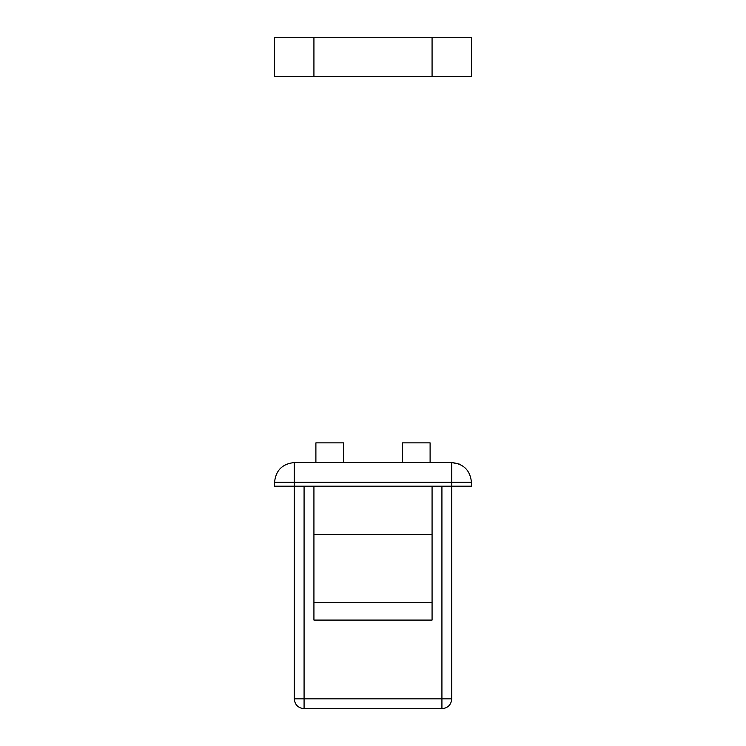 <?xml version="1.0" encoding="UTF-8"?>
<svg xmlns="http://www.w3.org/2000/svg" width="746" height="746" viewBox="0 0 746 746"><rect width="100%" height="100%" fill="white"/><g stroke="black" fill="none" stroke-linecap="round" stroke-linejoin="round"><path stroke-width="1.12" d="M315.894 462.557L315.894 442.863L343.458 442.863L343.458 462.557M402.542 462.557L402.542 442.863L430.106 442.863L430.106 462.557M407.456 37.3L338.544 37.3M313.926 76.679L471.453 76.679L471.453 37.3L274.547 37.3L274.547 76.679L313.926 76.679L313.926 37.3M304.079 486.187L304.079 708.7C298.139 708.075 294.856 704.793 294.232 698.853L294.232 486.187L451.768 486.187L451.768 698.853C451.181 704.83 447.898 708.113 441.921 708.7L441.921 486.187M451.768 698.853C451.181 704.83 447.898 708.113 441.921 708.7L304.079 708.7C298.139 708.075 294.856 704.793 294.232 698.853L451.768 698.853M294.232 462.557L451.768 462.557C463.639 463.807 470.204 470.372 471.453 482.252L471.453 486.187L451.768 486.187L451.768 482.252L274.547 482.252L274.547 486.187L294.232 486.187L294.232 462.557C282.361 463.807 275.796 470.372 274.547 482.252M459.499 464.133L451.768 462.557L451.768 482.252L471.453 482.252M432.074 486.187L432.074 620.085L313.926 620.085L313.926 486.187M432.074 602.563L313.926 602.563M432.074 534.444L313.926 534.444M432.074 76.679L432.074 37.3"/></g></svg>
